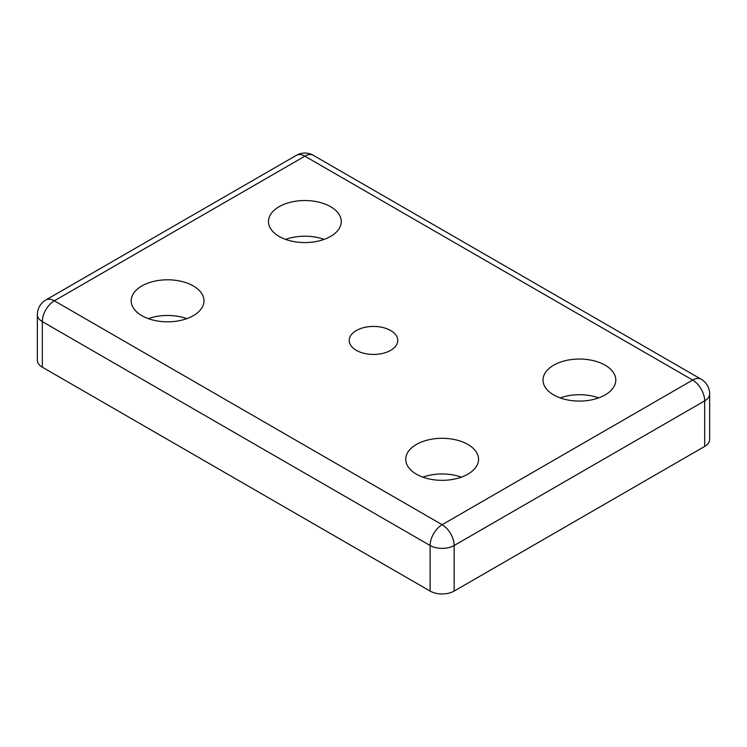 <?xml version="1.0" encoding="UTF-8"?>
<svg xmlns="http://www.w3.org/2000/svg" width="747" height="747" viewBox="0 0 747 747"><rect width="100%" height="100%" fill="white"/><g stroke="black" fill="none" stroke-linecap="round" stroke-linejoin="round"><path stroke-width="1.12" d="M285.606 239.385A36.398 21.019 180 0 1 324.123 239.385M279.126 236.416A36.398 21.019 180 0 1 268.462 221.551A36.398 21.019 180 0 1 290.928 202.138A36.398 21.019 180 0 1 330.604 206.695A36.398 21.019 180 0 1 341.267 221.551A36.398 21.019 180 0 1 318.792 240.964A36.398 21.019 180 0 1 279.126 236.416M148.326 318.642A36.398 21.019 180 0 1 186.853 318.642M141.846 315.664A36.398 21.019 180 0 1 131.192 300.808A36.398 21.019 180 0 1 153.658 281.395A36.398 21.019 180 0 1 193.324 285.942A36.398 21.019 180 0 1 203.987 300.808A36.398 21.019 180 0 1 181.521 320.22A36.398 21.019 180 0 1 141.846 315.664M560.147 397.89A36.398 21.019 180 0 1 598.674 397.89M553.676 394.92A36.398 21.019 180 0 1 543.013 380.064A36.398 21.019 180 0 1 565.479 360.642A36.398 21.019 180 0 1 605.154 365.199A36.398 21.019 180 0 1 615.808 380.064A36.398 21.019 180 0 1 593.342 399.477A36.398 21.019 180 0 1 553.676 394.92M422.877 477.146A36.398 21.019 180 0 1 461.394 477.146M416.396 474.177A36.398 21.019 180 0 1 405.733 459.312A36.398 21.019 180 0 1 428.208 439.899A36.398 21.019 180 0 1 467.874 444.456A36.398 21.019 180 0 1 478.538 459.312A36.398 21.019 180 0 1 456.072 478.734A36.398 21.019 180 0 1 416.396 474.177M356.338 350.343A24.268 14.006 180 0 1 349.232 340.436A24.268 14.006 180 0 1 364.209 327.494A24.268 14.006 180 0 1 390.662 330.529A24.268 14.006 180 0 1 397.768 340.436A24.268 14.006 180 0 1 382.791 353.378A24.268 14.006 180 0 1 356.338 350.343M37.35 314.674L37.35 360.25A16.985 9.804 0 0 0 42.327 367.188L42.327 321.612A16.985 9.804 -60 0 1 54.335 300.808A16.985 9.804 -120 0 0 45.847 299.967A16.985 16.985 0 0 0 37.35 314.674A16.985 9.804 0 0 0 42.327 321.612L430.123 545.506A16.985 9.804 0 0 0 454.148 545.506A16.985 9.804 -120 0 0 442.14 524.702A16.985 9.804 120 0 0 430.123 545.506L430.123 591.082A16.985 9.804 0 0 0 454.148 591.082L454.148 545.506L704.673 400.868A16.985 9.804 0 0 0 709.65 393.93A16.985 16.985 0 0 0 701.153 379.224A16.985 9.804 120 0 0 692.665 380.064A16.985 9.804 60 0 1 704.673 400.868L704.673 446.435A16.985 9.804 0 0 0 709.65 439.507L709.65 393.93M704.673 446.435L454.148 591.082M430.123 591.082L42.327 367.188M304.86 156.17A16.985 9.804 -60 0 1 313.357 155.329A16.985 16.985 0 0 0 296.372 155.329A16.985 9.804 60 0 1 304.86 156.17L692.665 380.064L442.14 524.702L54.335 300.808L304.86 156.17M45.847 299.967L296.372 155.329M313.357 155.329L701.153 379.224"/></g></svg>
